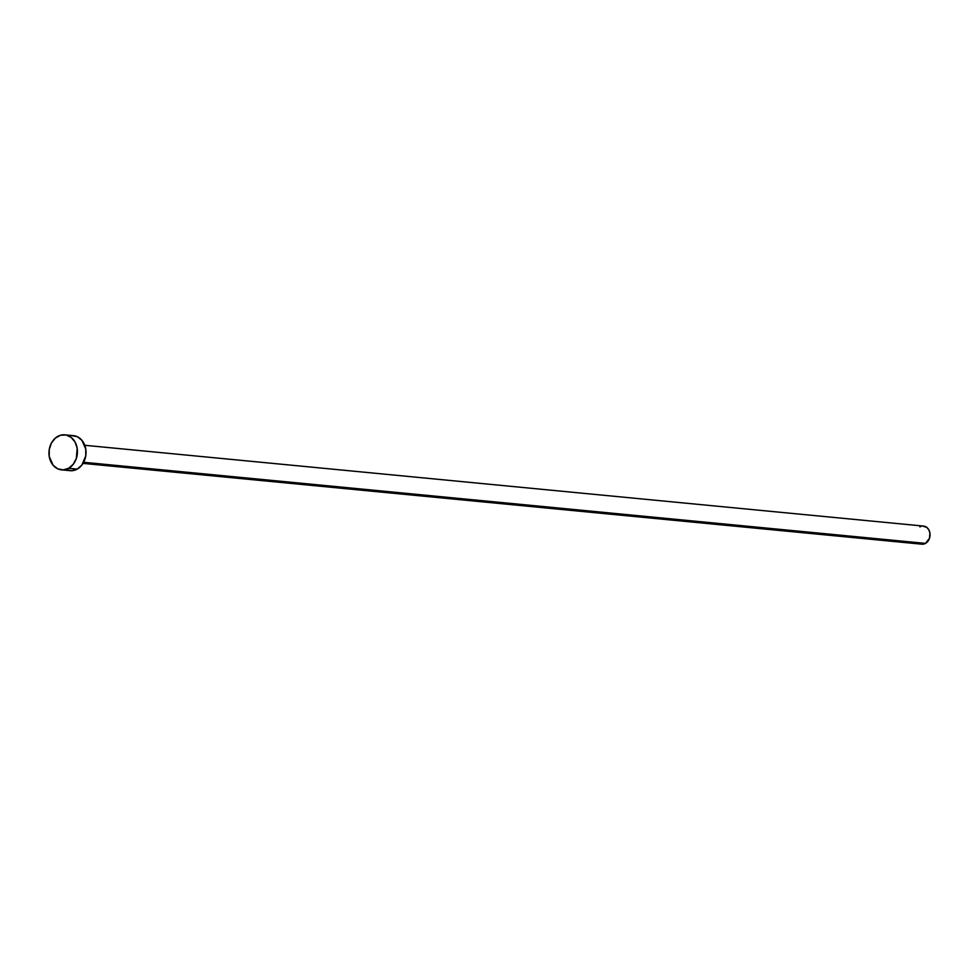 <?xml version="1.0" encoding="UTF-8"?>
<svg xmlns="http://www.w3.org/2000/svg" width="979" height="979" viewBox="0 0 979 979"><rect width="100%" height="100%" fill="white"/><g stroke="black" fill="none" stroke-linecap="round" stroke-linejoin="round"><path stroke-width="1.47" d="M83.031 463.385L921.814 544.189A9.08 7.342 -84.5 0 0 925.498 543.382L83.656 462.284L925.498 543.382A9.08 7.342 -84.5 0 0 929.977 533.543A9.08 7.342 -84.5 0 0 923.564 526.09L84.769 445.286M68.628 468.28A17.585 14.208 95.5 0 1 61.506 469.847A17.585 14.208 95.5 0 1 49.085 455.431A17.585 14.208 95.5 0 1 57.761 436.401A17.585 14.208 95.5 0 1 64.883 434.835A17.585 14.208 95.5 0 1 77.304 449.251A17.585 14.208 95.5 0 1 68.628 468.28L77.219 469.112L68.628 468.28L63.17 469.883L57.724 468.819L53.099 465.233L49.219 456.434L49.231 449.594L51.361 443.169L55.301 438.139L60.441 435.263L65.997 434.994L71.124 437.368L75.053 442.018L77.17 448.247L76.35 458.417L73.254 464.254L68.628 468.28M61.506 469.847L70.109 470.679A17.585 14.208 -84.5 0 0 77.219 469.112A17.585 14.208 -84.5 0 0 85.907 450.071A17.585 14.208 -84.5 0 0 73.474 435.667L64.883 434.835M71.81 435.618L77.268 436.695L81.881 440.281L85.76 449.067L85.76 455.92L81.844 465.086L77.219 469.112L71.761 470.715L66.315 469.639M919.881 526.898L921.263 526.323M922.707 526.078L926.795 527.4L928.814 529.81L929.915 533.017L929.487 538.279L925.498 543.382L921.239 544.104L918.596 542.88"/></g></svg>
